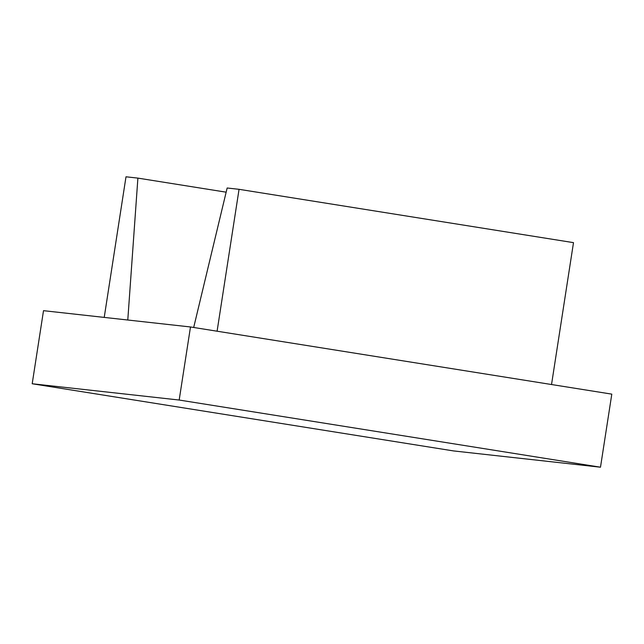 <?xml version="1.0" encoding="UTF-8"?>
<svg xmlns="http://www.w3.org/2000/svg" width="644" height="644" viewBox="0 0 644 644"><rect width="100%" height="100%" fill="white"/><g stroke="black" fill="none" stroke-linecap="round" stroke-linejoin="round"><path stroke-width="0.97" d="M104.223 317.403L125.999 176.794L137.897 178.114L226.149 192.178M137.897 178.114L127.786 320.02M217.092 331.209L239.053 189.32L227.155 188L193.691 327.474M239.053 189.32L573.498 242.643L551.53 384.524M32.2 383.752L43.51 310.674L190.487 326.967L179.177 400.037L600.49 467.206L453.513 450.921L32.2 383.752L179.177 400.037M600.49 467.206L611.8 394.136L190.487 326.967"/></g></svg>
